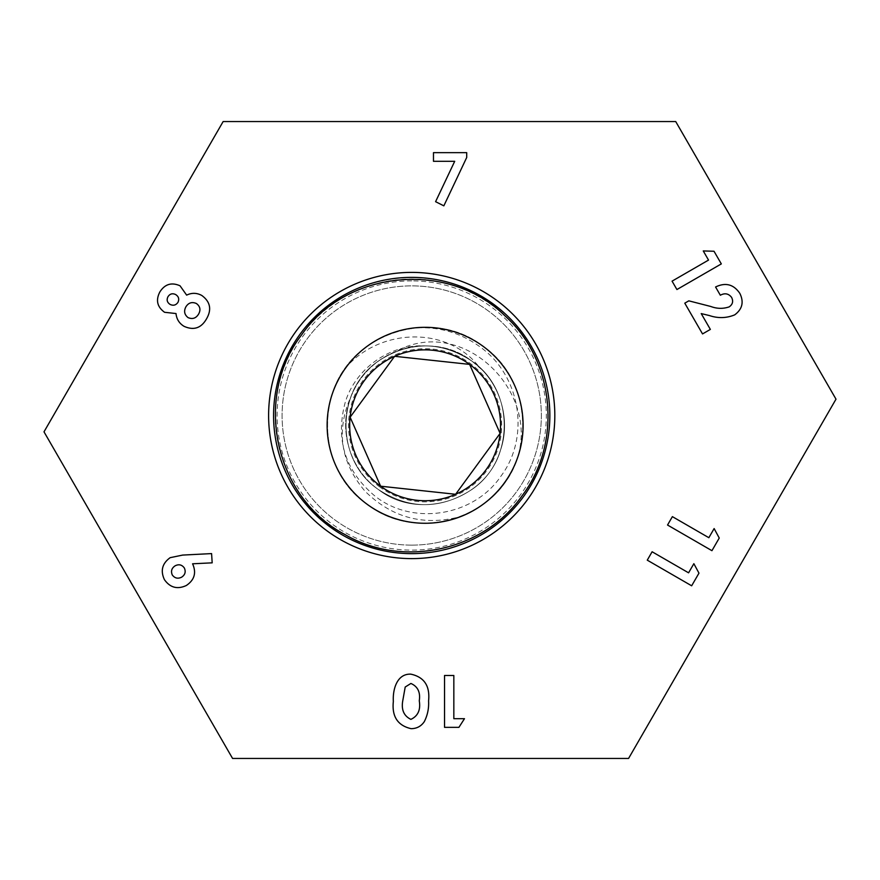 <?xml version="1.0" encoding="UTF-8"?>
<svg xmlns="http://www.w3.org/2000/svg" width="880" height="880" viewBox="0 0 880 880"><rect width="100%" height="100%" fill="white"/><g stroke="black" fill="none" stroke-linecap="round" stroke-linejoin="round"><path stroke-width="0.66" stroke-dasharray="4.4 3.3" d="M411.719 280.896A134.607 134.607 0 0 0 277.112 415.503A134.607 134.607 0 0 0 411.719 550.11A134.607 134.607 0 0 0 546.315 415.503A134.607 134.607 0 0 0 411.719 280.896M411.719 545.127A129.624 129.624 0 0 1 282.084 415.503A129.624 129.624 0 0 1 411.719 285.879A129.624 129.624 0 0 0 282.084 415.503A129.624 129.624 0 0 0 411.719 545.127A129.624 129.624 0 0 0 541.343 415.503A129.624 129.624 0 0 0 411.719 285.879A129.624 129.624 0 0 1 541.343 415.503A129.624 129.624 0 0 1 411.719 545.127M411.719 277.376A138.127 138.127 0 0 0 273.581 415.503A138.127 138.127 0 0 0 411.719 553.63A138.127 138.127 0 0 0 549.846 415.503A138.127 138.127 0 0 0 411.719 277.376M223.146 121.55L44 431.838L232.573 758.45L628.573 758.45L836 399.168L675.719 121.55L223.146 121.55M731.577 297.352C728.541 293.513 724.79 292.809 720.335 295.24L715.572 286.99C725.549 282.194 733.623 284.306 739.805 293.337C744.095 301.95 742.39 309.122 734.701 314.864C726.462 318.241 718.014 318.461 709.357 315.546L701.217 313.588L710.358 329.406L702.537 333.927L684.783 303.171L688.82 300.839L710.754 306.471C716.98 308.814 723.118 308.946 729.19 306.867C732.732 304.403 733.524 301.235 731.577 297.352M703.263 250.943L714.01 251.251L721.325 263.901L676.918 289.542L672.067 281.149L708.532 260.084L703.263 250.943M714.131 528.561L719.246 538.032L711.942 550.682L667.535 525.03L672.386 516.637L708.851 537.702L714.131 528.561M693.858 563.684L698.973 573.144L691.658 585.794L647.262 560.153L652.113 551.76L688.578 572.825L693.858 563.684M464.475 718.696L458.92 727.342L444.532 727.342L444.532 675.488L453.838 675.488L453.838 718.696L464.475 718.696M424.314 721.622C421.157 726.286 416.757 728.629 411.114 728.673C397.661 725.56 391.732 716.474 393.349 701.393C392.601 690.118 396.66 673.519 410.85 674.157C424.226 677.061 430.133 685.982 428.582 700.909C429 708.246 427.581 715.154 424.314 721.622M405.207 687.027L402.655 701.393C401.302 710.072 404.052 716.067 410.894 719.367C417.978 716.045 420.772 709.863 419.276 700.799C420.563 692.263 417.769 686.477 410.894 683.463L405.207 687.027M182.644 555.082L211.585 553.597L212.179 562.837L192.588 563.794C196.581 572.737 194.502 579.975 186.329 585.497C177.408 589.622 170.115 587.675 164.428 579.656C160.292 570.768 162.195 563.442 170.148 557.678L182.644 555.082M172.26 574.937C174.746 578.281 177.87 579.018 181.643 577.17C185.141 574.827 186.032 571.747 184.305 567.93C181.874 564.663 178.816 563.959 175.131 565.818C171.666 568.106 170.709 571.142 172.26 574.937M180.048 285.802L186.648 295.13C191.763 292.644 196.812 292.754 201.817 295.482C210.265 301.697 211.871 309.419 206.635 318.67C201.3 328.141 193.765 330.693 184.019 326.304C179.245 323.389 176.583 319.143 176.011 313.544L164.582 312.29C157.135 306.889 155.584 300.069 159.929 291.83C164.945 284.075 171.655 282.073 180.048 285.802M198.55 314.171C200.926 309.914 200.222 306.361 196.416 303.523C192.049 301.631 188.551 302.698 185.933 306.757C183.667 311.036 184.371 314.644 188.034 317.603C192.456 319.473 195.965 318.34 198.55 314.171M177.947 302.379C179.454 299.134 178.695 296.527 175.659 294.558C172.447 293.04 169.862 293.788 167.926 296.802C166.441 299.937 167.156 302.467 170.06 304.392C173.261 305.943 175.89 305.272 177.947 302.379M433.477 161.304L433.477 152.658L466.708 152.658L466.708 157.487L443.839 205.843L435.589 201.685L454.707 161.304L433.477 161.304M409.86 328.504C436.337 325.468 460.251 331.969 481.58 348.007C520.63 376.739 530.255 437.305 500.907 476.201C473.594 516.637 411.829 526.438 373.989 495.264C344.751 470.085 335.225 438.9 345.411 401.698C355.949 368.346 389.862 344.102 425.073 345.873A79.42 79.42 0 0 1 481.36 369.226L472.945 359.821C438.262 325.567 377.245 331.144 345.994 367.488A97.988 97.988 0 0 1 409.86 328.504C371.448 336.083 345.499 358.171 332.002 394.757C318.516 433.884 333.52 480.502 367.301 504.405C400.345 529.331 449.317 529.463 482.493 504.724C535.854 469.194 536.085 381.997 482.922 346.181C432.641 306.405 349.635 333.135 332.002 394.757C318.516 433.884 333.52 480.502 367.301 504.405C400.345 529.331 449.317 529.463 482.493 504.724C535.854 469.194 536.085 381.997 482.922 346.181C449.878 321.255 400.906 321.123 367.73 345.862C314.369 381.392 314.138 468.589 367.301 504.405C400.345 529.331 449.317 529.463 482.493 504.724C535.854 469.194 536.085 381.997 482.922 346.181C449.878 321.255 400.906 321.123 367.73 345.862C314.369 381.392 314.138 468.589 367.301 504.405C400.345 529.331 449.317 529.463 482.493 504.724C535.854 469.194 536.085 381.997 482.922 346.181C432.641 306.405 349.635 333.135 332.002 394.757C318.516 433.884 333.52 480.502 367.301 504.405C400.345 529.331 449.317 529.463 482.493 504.724C535.854 469.194 536.085 381.997 482.922 346.181C432.641 306.405 349.635 333.135 332.002 394.757C318.516 433.884 333.52 480.502 367.301 504.405C417.582 544.181 500.588 517.451 518.221 455.818C531.707 416.702 516.703 370.084 482.922 346.181C449.878 321.255 400.906 321.123 367.73 345.862C314.369 381.392 314.138 468.589 367.301 504.405C417.582 544.181 500.588 517.451 518.221 455.818C531.707 416.702 516.703 370.084 482.922 346.181C449.878 321.255 400.906 321.123 367.73 345.862C314.369 381.392 314.138 468.589 367.301 504.405C417.582 544.181 500.588 517.451 518.221 455.818C531.707 416.702 516.703 370.084 482.922 346.181C449.878 321.255 400.906 321.123 367.73 345.862C314.369 381.392 314.138 468.589 367.301 504.405C417.582 544.181 500.588 517.451 518.221 455.818C531.707 416.702 516.703 370.084 482.922 346.181C449.878 321.255 400.906 321.123 367.73 345.862C314.369 381.392 314.138 468.589 367.301 504.405C400.345 529.331 449.317 529.463 482.493 504.724C535.854 469.194 536.085 381.997 482.922 346.181C449.878 321.255 400.906 321.123 367.73 345.862C314.369 381.392 314.138 468.589 367.301 504.405C400.345 529.331 449.317 529.463 482.493 504.724C535.854 469.194 536.085 381.997 482.922 346.181C449.878 321.255 400.906 321.123 367.73 345.862C314.369 381.392 314.138 468.589 367.301 504.405C417.582 544.181 500.588 517.451 518.221 455.818C531.707 416.702 516.703 370.084 482.922 346.181C449.878 321.255 400.906 321.123 367.73 345.862C314.369 381.392 314.138 468.589 367.301 504.405C417.582 544.181 500.588 517.451 518.221 455.818C531.707 416.702 516.703 370.084 482.922 346.181C449.878 321.255 400.906 321.123 367.73 345.862C314.369 381.392 314.138 468.589 367.301 504.405C400.345 529.331 449.317 529.463 482.493 504.724C535.854 469.194 536.085 381.997 482.922 346.181C449.878 321.255 400.906 321.123 367.73 345.862C314.369 381.392 314.138 468.589 367.301 504.405C400.345 529.331 449.317 529.463 482.493 504.724C535.854 469.194 536.085 381.997 482.922 346.181C449.878 321.255 400.906 321.123 367.73 345.862C314.369 381.392 314.138 468.589 367.301 504.405C417.582 544.181 500.588 517.451 518.221 455.818C531.707 416.702 516.703 370.084 482.922 346.181C432.641 306.405 349.635 333.135 332.002 394.757C318.516 433.884 333.52 480.502 367.301 504.405C417.582 544.181 500.588 517.451 518.221 455.818C531.707 416.702 516.703 370.084 482.922 346.181C432.641 306.405 349.635 333.135 332.002 394.757C318.516 433.884 333.52 480.502 367.301 504.405C400.345 529.331 449.317 529.463 482.493 504.724C535.854 469.194 536.085 381.997 482.922 346.181C449.878 321.255 400.906 321.123 367.73 345.862C314.369 381.392 314.138 468.589 367.301 504.405C400.345 529.331 449.317 529.463 482.493 504.724C535.854 469.194 536.085 381.997 482.922 346.181C449.878 321.255 400.906 321.123 367.73 345.862C314.369 381.392 314.138 468.589 367.301 504.405C400.345 529.331 449.317 529.463 482.493 504.724C535.854 469.194 536.085 381.997 482.922 346.181C449.878 321.255 400.906 321.123 367.73 345.862C314.369 381.392 314.138 468.589 367.301 504.405C400.345 529.331 449.317 529.463 482.493 504.724C535.854 469.194 536.085 381.997 482.922 346.181C449.878 321.255 400.906 321.123 367.73 345.862C314.369 381.392 314.138 468.589 367.301 504.405C400.345 529.331 449.317 529.463 482.493 504.724C535.854 469.194 536.085 381.997 482.922 346.181C432.641 306.405 349.635 333.135 332.002 394.757C318.516 433.884 333.52 480.502 367.301 504.405C400.345 529.331 449.317 529.463 482.493 504.724C535.854 469.194 536.085 381.997 482.922 346.181C432.641 306.405 349.635 333.135 332.002 394.757C318.516 433.884 333.52 480.502 367.301 504.405C400.345 529.331 449.317 529.463 482.493 504.724C535.854 469.194 536.085 381.997 482.922 346.181C449.878 321.255 400.906 321.123 367.73 345.862C314.369 381.392 314.138 468.589 367.301 504.405C400.345 529.331 449.317 529.463 482.493 504.724C535.854 469.194 536.085 381.997 482.922 346.181C449.878 321.255 400.906 321.123 367.73 345.862C314.369 381.392 314.138 468.589 367.301 504.405C400.345 529.331 449.317 529.463 482.493 504.724C535.854 469.194 536.085 381.997 482.922 346.181C449.878 321.255 400.906 321.123 367.73 345.862C314.369 381.392 314.138 468.589 367.301 504.405C396.517 524.48 427.834 528.473 461.252 516.373C424.391 526.438 392.304 518.034 364.991 491.172C339.878 461.362 335.621 428.89 352.22 393.745A79.42 79.42 0 0 1 395.824 351.472C464.035 313.742 544.379 395.043 515.031 464.211A97.988 97.988 0 0 1 461.252 516.373M345.994 367.488C313.995 408.969 324.258 474.606 367.301 504.405C414.964 541.728 492.778 520.773 515.031 464.211M425.073 345.873C391.611 345.378 359.59 368.599 349.646 400.543C338.712 432.256 350.878 470.041 378.257 489.423C419.012 521.653 486.288 499.994 500.577 450.043C511.511 418.33 499.345 380.545 471.966 361.163C440.902 340.956 409.783 340.868 378.598 360.91C335.346 389.708 335.159 460.394 378.257 489.423C419.012 521.653 486.288 499.994 500.577 450.043C511.511 418.33 499.345 380.545 471.966 361.163C440.902 340.956 409.783 340.868 378.598 360.91C335.346 389.708 335.159 460.394 378.257 489.423C419.012 521.653 486.288 499.994 500.577 450.043C511.511 418.33 499.345 380.545 471.966 361.163C440.902 340.956 409.783 340.868 378.598 360.91C335.346 389.708 335.159 460.394 378.257 489.423C419.012 521.653 486.288 499.994 500.577 450.043C511.511 418.33 499.345 380.545 471.966 361.163C440.902 340.956 409.783 340.868 378.598 360.91C335.346 389.708 335.159 460.394 378.257 489.423C419.012 521.653 486.288 499.994 500.577 450.043C511.511 418.33 499.345 380.545 471.966 361.163C440.902 340.956 409.783 340.868 378.598 360.91C335.346 389.708 335.159 460.394 378.257 489.423C419.012 521.653 486.288 499.994 500.577 450.043C511.511 418.33 499.345 380.545 471.966 361.163C440.902 340.956 409.783 340.868 378.598 360.91C335.346 389.708 335.159 460.394 378.257 489.423C409.321 509.63 440.44 509.718 471.625 489.676C514.877 460.878 515.064 390.192 471.966 361.163C440.902 340.956 409.783 340.868 378.598 360.91C335.346 389.708 335.159 460.394 378.257 489.423C409.321 509.63 440.44 509.718 471.625 489.676C514.877 460.878 515.064 390.192 471.966 361.163C440.902 340.956 409.783 340.868 378.598 360.91C335.346 389.708 335.159 460.394 378.257 489.423C409.321 509.63 440.44 509.718 471.625 489.676C514.877 460.878 515.064 390.192 471.966 361.163C440.902 340.956 409.783 340.868 378.598 360.91C335.346 389.708 335.159 460.394 378.257 489.423C409.321 509.63 440.44 509.718 471.625 489.676C514.877 460.878 515.064 390.192 471.966 361.163C440.902 340.956 409.783 340.868 378.598 360.91C335.346 389.708 335.159 460.394 378.257 489.423C409.321 509.63 440.44 509.718 471.625 489.676C514.877 460.878 515.064 390.192 471.966 361.163C440.902 340.956 409.783 340.868 378.598 360.91C335.346 389.708 335.159 460.394 378.257 489.423C409.321 509.63 440.44 509.718 471.625 489.676C514.877 460.878 515.064 390.192 471.966 361.163C440.902 340.956 409.783 340.868 378.598 360.91C335.346 389.708 335.159 460.394 378.257 489.423C409.321 509.63 440.44 509.718 471.625 489.676C514.877 460.878 515.064 390.192 471.966 361.163C440.902 340.956 409.783 340.868 378.598 360.91C335.346 389.708 335.159 460.394 378.257 489.423C409.321 509.63 440.44 509.718 471.625 489.676C514.877 460.878 515.064 390.192 471.966 361.163C431.211 328.933 363.935 350.592 349.646 400.543C338.712 432.256 350.878 470.041 378.257 489.423C409.321 509.63 440.44 509.718 471.625 489.676C514.877 460.878 515.064 390.192 471.966 361.163C431.211 328.933 363.935 350.592 349.646 400.543C338.712 432.256 350.878 470.041 378.257 489.423C409.321 509.63 440.44 509.718 471.625 489.676C514.877 460.878 515.064 390.192 471.966 361.163C440.902 340.956 409.783 340.868 378.598 360.91C335.346 389.708 335.159 460.394 378.257 489.423C409.321 509.63 440.44 509.718 471.625 489.676C514.877 460.878 515.064 390.192 471.966 361.163C440.902 340.956 409.783 340.868 378.598 360.91C335.346 389.708 335.159 460.394 378.257 489.423C409.321 509.63 440.44 509.718 471.625 489.676C514.877 460.878 515.064 390.192 471.966 361.163C440.902 340.956 409.783 340.868 378.598 360.91C335.346 389.708 335.159 460.394 378.257 489.423C409.321 509.63 440.44 509.718 471.625 489.676C514.877 460.878 515.064 390.192 471.966 361.163C440.902 340.956 409.783 340.868 378.598 360.91C335.346 389.708 335.159 460.394 378.257 489.423C409.321 509.63 440.44 509.718 471.625 489.676C514.877 460.878 515.064 390.192 471.966 361.163C440.902 340.956 409.783 340.868 378.598 360.91C335.346 389.708 335.159 460.394 378.257 489.423C409.321 509.63 440.44 509.718 471.625 489.676C514.877 460.878 515.064 390.192 471.966 361.163C440.902 340.956 409.783 340.868 378.598 360.91C335.346 389.708 335.159 460.394 378.257 489.423C409.321 509.63 440.44 509.718 471.625 489.676C514.877 460.878 515.064 390.192 471.966 361.163C440.902 340.956 409.783 340.868 378.598 360.91C335.346 389.708 335.159 460.394 378.257 489.423C409.321 509.63 440.44 509.718 471.625 489.676C514.877 460.878 515.064 390.192 471.966 361.163C440.902 340.956 409.783 340.868 378.598 360.91C335.346 389.708 335.159 460.394 378.257 489.423C409.321 509.63 440.44 509.718 471.625 489.676C514.877 460.878 515.064 390.192 471.966 361.163C440.902 340.956 409.783 340.868 378.598 360.91C335.346 389.708 335.159 460.394 378.257 489.423C409.321 509.63 440.44 509.718 471.625 489.676C514.877 460.878 515.064 390.192 471.966 361.163C440.902 340.956 409.783 340.868 378.598 360.91C335.346 389.708 335.159 460.394 378.257 489.423C409.321 509.63 440.44 509.718 471.625 489.676C514.877 460.878 515.064 390.192 471.966 361.163C440.902 340.956 409.783 340.868 378.598 360.91C335.346 389.708 335.159 460.394 378.257 489.423C409.321 509.63 440.44 509.718 471.625 489.676C514.877 460.878 515.064 390.192 471.966 361.163C440.902 340.956 409.783 340.868 378.598 360.91C335.346 389.708 335.159 460.394 378.257 489.423C409.321 509.63 440.44 509.718 471.625 489.676C514.877 460.878 515.064 390.192 471.966 361.163C433.345 330.913 370.271 347.908 352.22 393.745M481.36 369.226L471.966 361.163C448.283 344.894 422.906 341.66 395.824 351.472M379.951 487.102A76.549 76.549 0 0 1 363.297 380.127A76.549 76.549 0 0 1 470.272 363.484A76.549 76.549 0 0 1 486.915 470.459A76.549 76.549 0 0 1 379.951 487.102M521.906 496.012A136.466 136.466 0 0 1 331.199 525.69A136.466 136.466 0 0 1 301.521 334.994A136.466 136.466 0 0 1 492.228 305.316A136.466 136.466 0 0 1 521.906 496.012"/><path stroke-width="1.32" d="M411.719 558.613A143.11 143.11 0 0 1 268.609 415.503A143.11 143.11 0 0 1 411.719 272.393A143.11 143.11 0 0 1 554.818 415.503A143.11 143.11 0 0 1 411.719 558.613M411.719 277.376A138.127 138.127 0 0 0 273.581 415.503A138.127 138.127 0 0 0 411.719 553.63A138.127 138.127 0 0 0 549.846 415.503A138.127 138.127 0 0 0 411.719 277.376M180.048 285.802L186.648 295.13C191.763 292.644 196.812 292.754 201.817 295.482C210.265 301.697 211.871 309.419 206.635 318.67C201.3 328.141 193.765 330.693 184.019 326.304C179.245 323.389 176.583 319.143 176.011 313.544L164.582 312.29C157.135 306.889 155.584 300.069 159.929 291.83C164.945 284.075 171.655 282.073 180.048 285.802M424.314 721.622C421.157 726.286 416.757 728.629 411.114 728.673C397.661 725.56 391.732 716.474 393.349 701.393C392.601 690.118 396.66 673.519 410.85 674.157C424.226 677.061 430.133 685.982 428.582 700.909C429 708.246 427.581 715.154 424.314 721.622M693.858 563.684L698.973 573.144L691.658 585.794L647.262 560.153L652.113 551.76L688.578 572.825L693.858 563.684M703.263 250.943L714.01 251.251L721.325 263.901L676.918 289.542L672.067 281.149L708.532 260.084L703.263 250.943M223.146 121.55L44 431.838L232.573 758.45L628.573 758.45L836 399.168L675.719 121.55L223.146 121.55M731.577 297.352C728.541 293.513 724.79 292.809 720.335 295.24L715.572 286.99C725.549 282.194 733.623 284.306 739.805 293.337C744.095 301.95 742.39 309.122 734.701 314.864C726.462 318.241 718.014 318.461 709.357 315.546L701.217 313.588L710.358 329.406L702.537 333.927L684.783 303.171L688.82 300.839L710.754 306.471C716.98 308.814 723.118 308.946 729.19 306.867C732.732 304.403 733.524 301.235 731.577 297.352M714.131 528.561L719.246 538.032L711.942 550.682L667.535 525.03L672.386 516.637L708.851 537.702L714.131 528.561M464.475 718.696L458.92 727.342L444.532 727.342L444.532 675.488L453.838 675.488L453.838 718.696L464.475 718.696M182.644 555.082L211.585 553.597L212.179 562.837L192.588 563.794C196.581 572.737 194.502 579.975 186.329 585.497C177.408 589.622 170.115 587.675 164.428 579.656C160.292 570.768 162.195 563.442 170.148 557.678L182.644 555.082M433.477 161.304L433.477 152.658L466.708 152.658L466.708 157.487L443.839 205.843L435.589 201.685L454.707 161.304L433.477 161.304M402.655 701.393C401.302 710.072 404.052 716.067 410.894 719.367C417.978 716.045 420.772 709.863 419.276 700.799C420.563 692.263 417.769 686.477 410.894 683.463L405.207 687.027L402.655 701.393M181.643 577.17C185.141 574.827 186.032 571.747 184.305 567.93C181.874 564.663 178.816 563.959 175.131 565.818C171.666 568.106 170.709 571.142 172.26 574.937C174.746 578.281 177.87 579.018 181.643 577.17M175.659 294.558C172.447 293.04 169.862 293.788 167.926 296.802C166.441 299.937 167.156 302.467 170.06 304.392C173.261 305.943 175.89 305.272 177.947 302.379C179.454 299.134 178.695 296.527 175.659 294.558M196.416 303.523C192.049 301.631 188.551 302.698 185.933 306.757C183.667 311.036 184.371 314.644 188.034 317.603C192.456 319.473 195.965 318.34 198.55 314.171C200.926 309.914 200.222 306.361 196.416 303.523M521.906 496.012C483.406 551.155 402.424 568.359 345.191 534.666C275.275 498.421 252.725 397.991 301.521 334.994C346.797 269.192 449.427 260.469 505.032 315.92C554.565 360.294 562.716 442.64 521.906 496.012M364.21 380.787A75.427 75.427 0 0 0 455.609 494.285A75.427 75.427 0 0 0 469.612 364.386A75.427 75.427 0 0 0 364.21 380.787M372.372 386.749L350.119 417.208L380.611 486.2L455.609 494.285L500.104 433.378L469.612 364.386L394.614 356.301L372.372 386.749M482.922 346.181A97.988 97.988 0 0 0 345.994 367.488A97.988 97.988 0 0 0 367.301 504.405A97.988 97.988 0 0 0 504.229 483.098A97.988 97.988 0 0 0 482.922 346.181M469.612 364.386L394.614 356.301L350.119 417.208L380.611 486.2L455.609 494.285L500.104 433.378L469.612 364.386"/></g></svg>
